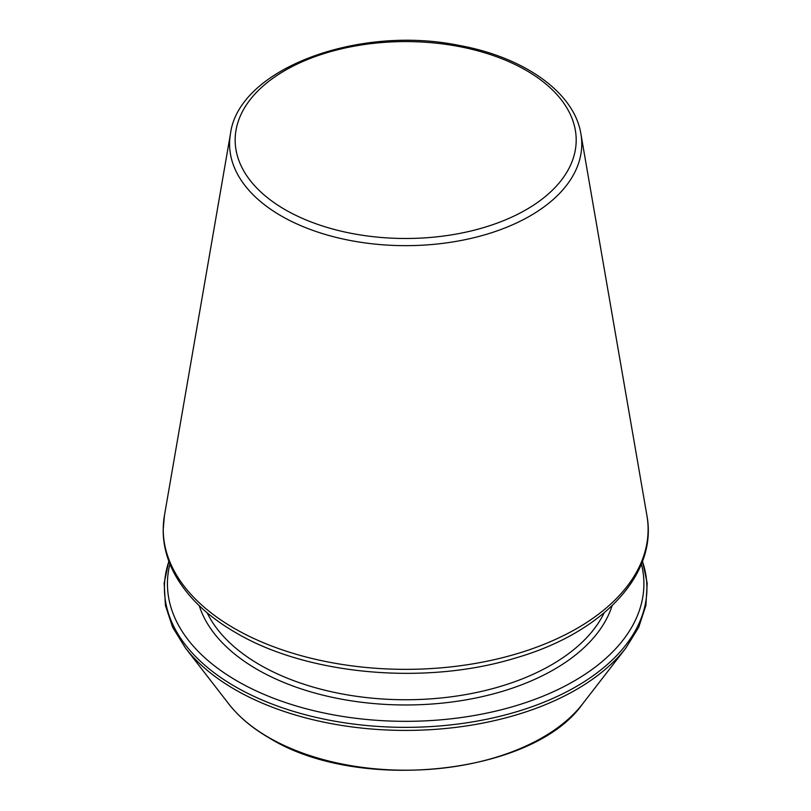 <?xml version="1.0" encoding="UTF-8"?>
<svg xmlns="http://www.w3.org/2000/svg" width="811" height="811" viewBox="0 0 811 811"><rect width="100%" height="100%" fill="white"/><g stroke="black" fill="none" stroke-linecap="round" stroke-linejoin="round"><path stroke-width="1.22" d="M169.915 564.01A238.231 137.546 0 0 0 237.217 681.047A238.231 137.546 0 0 0 512.471 706.736A238.231 137.546 0 0 0 641.43 564.01M281.153 215.878A176.088 101.669 0 0 0 481.075 235.859A176.088 101.669 0 0 0 580.899 133.886C574.381 92.596 524.23 57.115 459.067 45.406C357.915 24.614 238.505 69.087 230.456 133.886A176.088 101.669 0 0 0 281.153 215.878M285.097 209.654A170.523 98.455 0 0 0 570.386 165.515A170.523 98.455 0 0 0 361.534 44.94A170.523 98.455 0 0 0 285.097 209.654M199.242 605.705A209.897 121.184 0 0 0 257.249 669.47A209.897 121.184 0 0 0 468.048 699.498A209.897 121.184 0 0 0 612.102 605.705M234.247 628.353A242.428 139.968 0 0 0 509.47 655.866A242.428 139.968 0 0 0 646.904 515.472C658.096 574.654 602.299 633.056 515.603 657.985C425.684 685.69 307.278 675.117 235.748 632.661C207.535 616.319 187.199 596.845 174.75 574.229C167.025 559.914 163.163 545.154 163.173 529.938L164.44 515.472A242.428 139.968 0 0 0 234.247 628.353M207.15 612.802A206.146 119.014 0 0 0 259.905 664.888A206.146 119.014 0 0 0 604.195 612.802M168.891 561.364A241.252 139.289 0 0 0 235.078 686.552A241.252 139.289 0 0 0 519.03 711.014A241.252 139.289 0 0 0 642.454 561.364M168.83 561.192L164.157 583.221L165.434 605.442L172.601 627.217L185.435 647.989A241.252 139.289 0 0 0 235.078 689.614A241.252 139.289 0 0 0 625.91 647.989L638.744 627.217L645.911 605.442L647.188 583.221L642.515 561.192M185.435 647.989L228.854 704.039A193.697 111.827 0 0 0 268.715 737.452A193.697 111.827 0 0 0 582.491 704.039L625.91 647.989M230.456 133.886L164.44 515.472M580.899 133.886L646.904 515.472M582.491 704.039C533.091 774.789 358.107 793.239 269.242 737.949C252.292 728.146 238.829 716.843 228.854 704.039"/></g></svg>
